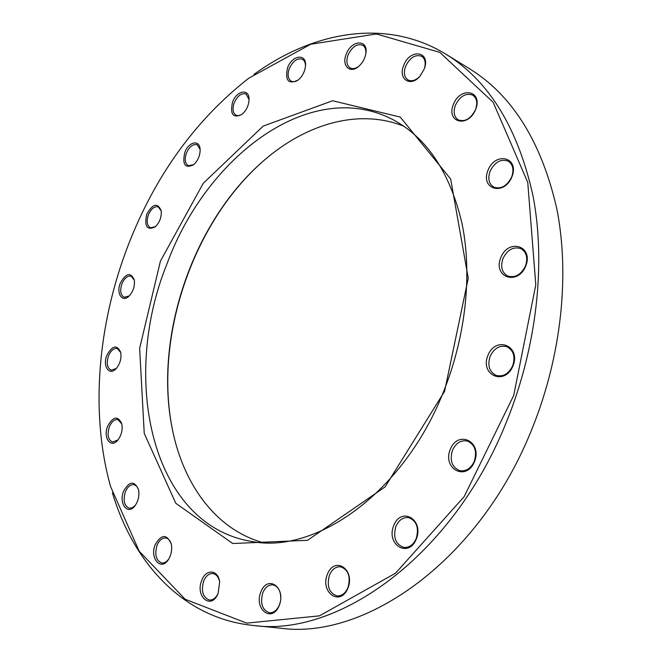 <?xml version="1.0" encoding="UTF-8"?>
<svg xmlns="http://www.w3.org/2000/svg" width="662" height="662" viewBox="0 0 662 662"><rect width="100%" height="100%" fill="white"/><g stroke="black" fill="none" stroke-linecap="round" stroke-linejoin="round"><path stroke-width="0.99" d="M252.958 625.424L280.192 628.164C365.308 640.204 480.149 560.515 532.422 427.826C561.533 355.461 569.874 274.804 556.85 208.969C541.566 142.007 512.438 95.254 469.474 68.707L446.163 54.35C489.11 80.855 518.089 128.188 533.109 196.324C545.844 263.36 536.998 345.829 507.266 419.931C453.851 555.873 337.918 637.572 252.958 625.424C182.96 618.209 133.335 562.874 112.408 492.785M253.96 74.409C313.143 31.42 386.169 17.584 446.163 54.35M443.995 390.522C466.023 335.146 472.271 273.555 462.059 223.698C450.135 172.89 427.329 138.325 393.633 120.004C310.759 76.18 206.188 156.753 167.056 263.708C120.509 377.671 150.679 524.321 251.08 541.359C315.658 554.64 404.234 492.826 443.995 390.522M262.905 542.617C214.165 528.921 181.462 481.506 171.417 424.317C155.165 335.32 192.328 225.477 259.272 164.639C301.98 125.292 356.752 107.476 403.795 126.185M160.436 261.101L203.267 183.291L263.178 126.094L332.638 100.748L400.237 117.075L450.665 179.013L468.249 278.247L444.574 391.341L385.085 486.909L307.557 540.308L232.71 543.51L175.786 503.277L144.233 433.362L139.649 348.32L160.436 261.101M127.84 246.156C97.794 324.595 89.949 412.724 110.571 486.529L139.185 551.206L185.12 599.242L246.678 623.132L319.448 615.85L395.537 573.201L464.12 496.699L513.712 395.421L535.798 284.842L527.755 182.414L493.182 102.329L439.791 52.364L376.372 33.961L310.71 44.246L248.697 78.257C195.067 120.319 154.776 176.282 127.84 246.156M453.354 104.464C460.388 86.019 483.152 90.586 475.697 109.395C468.266 128.18 445.874 122.784 453.354 104.464M487.96 170.374C495.317 151.184 519.761 157.208 511.949 176.779C504.146 196.341 480.124 189.423 487.96 170.374M500.762 257.692C508.35 237.964 533.82 245.892 525.76 266.016C517.701 286.108 492.669 277.229 500.762 257.692M487.902 355.486C495.59 335.543 521.176 345.556 513.009 365.887C504.833 386.186 479.702 375.197 487.902 355.486M450.251 449.432C457.881 429.63 482.606 441.496 474.505 461.654C466.404 481.779 442.125 468.961 450.251 449.432M393.708 525.587C401.139 506.256 424.201 519.372 416.332 539.017C408.462 558.637 385.822 544.619 393.708 525.587M327.384 574.277C334.517 555.675 355.477 569.254 347.939 588.137C340.417 607.004 319.845 592.589 327.384 574.277M260.836 591.927C267.613 574.161 286.406 587.459 279.265 605.465C272.148 623.455 253.703 609.404 260.836 591.927M201.786 580.326C205.932 568.592 218.336 569.577 219.643 582.047L218.129 593.417C211.418 610.463 194.769 596.644 201.786 580.326M155.239 544.619C161.478 534.052 166.824 533.862 171.284 544.065C172.228 549.203 171.441 554.102 168.918 558.753C161.669 572.059 149.173 558.745 155.239 544.619M123.645 491.163C129.33 481.133 134.262 480.538 138.457 489.383C139.574 495.077 138.524 500.398 135.321 505.338C128.105 516.079 118.266 503.782 123.645 491.163M107.658 426.204C113.111 416.39 117.811 415.546 121.758 423.68C122.851 429.655 121.551 435.108 117.877 440.04C110.86 448.952 102.784 437.731 107.658 426.204M106.863 355.287C112.317 345.432 116.934 344.43 120.699 352.283C121.642 358.407 120.112 363.86 116.115 368.66C109.271 376.289 102.353 366.028 106.863 355.287M120.302 283.195C125.97 273.058 130.629 271.958 134.278 279.902C134.998 286.108 133.236 291.52 128.999 296.121C122.255 302.906 116.032 293.415 120.302 283.195M146.757 214.223C152.839 203.565 157.672 202.431 161.238 210.822C161.685 217.062 159.699 222.382 155.297 226.793C146.989 230.715 144.142 226.528 146.757 214.223M184.781 152.467C188.521 141.8 199.601 139.26 200.114 149.165C200.238 155.38 198.046 160.593 193.561 164.797C185.079 168.702 182.149 164.59 184.781 152.467M232.536 102.18C236.607 90.537 249.251 88.145 249.053 99.292C248.813 105.349 246.471 110.38 242.011 114.369C233.049 118.523 229.888 114.46 232.536 102.18M287.54 67.863C292.066 54.913 306.812 53.076 305.505 65.902C304.892 71.546 302.484 76.229 298.297 79.953C288.466 84.744 284.883 80.714 287.54 67.863M346.243 54.226C351.398 39.497 368.899 39.025 365.763 54.019C364.812 58.761 362.594 62.766 359.102 66.034C350.297 74.45 341.261 65.886 346.243 54.226M403.663 65.53C409.852 48.094 431.061 51.098 424.317 68.856L420.089 76.089C410.581 87.69 397.763 79.117 403.663 65.53M263.592 160.792L259.893 164.102C192.576 225.279 155.239 335.634 171.582 425.12L172.517 429.994M424.557 68.128C425.931 62.534 424.979 58.587 421.711 56.287C415.405 54.143 410.035 57.47 405.607 66.274C403.423 72.671 404.209 77.222 407.957 79.928C411.532 81.658 415.413 80.574 419.584 76.66M305.505 65.993C305.48 62.691 304.462 60.449 302.443 59.266C297.362 57.776 292.985 60.871 289.302 68.542C287.25 74.649 287.896 78.861 291.222 81.161C293.324 82.171 295.699 81.749 298.372 79.895M249.053 99.499L246.057 94.012C241.489 92.804 237.542 95.75 234.224 102.833C232.197 108.982 232.825 113.144 236.119 115.32L238.974 115.651L242.168 114.236M200.131 149.43L197.16 144.738C192.99 143.77 189.415 146.559 186.419 153.104C184.375 159.41 185.029 163.605 188.372 165.707L193.759 164.631M161.28 211.104L158.251 206.883C154.395 206.105 151.101 208.762 148.371 214.852C146.285 221.406 146.989 225.717 150.481 227.778L155.512 226.603M134.328 280.192L131.15 276.186C127.509 275.566 124.431 278.114 121.907 283.832C119.756 290.75 120.55 295.244 124.274 297.304L129.214 295.922M120.757 352.548L117.306 348.518C113.79 348.03 110.852 350.496 108.477 355.933C106.243 363.322 107.161 368.072 111.224 370.174L116.305 368.453M121.816 423.903L117.919 419.592C114.452 419.203 111.58 421.628 109.313 426.866C106.971 434.843 108.055 439.916 112.573 442.092L118.026 439.858M138.49 489.524L136.662 486.173L133.956 484.601C130.439 484.303 127.576 486.719 125.366 491.849C122.9 500.497 124.208 505.958 129.289 508.234L132.417 507.713L135.404 505.214M171.276 544.056C170.225 540.523 168.405 538.504 165.839 537.999C162.182 537.767 159.244 540.209 157.035 545.339C154.445 554.715 156.025 560.598 161.785 562.998C164.416 563.254 166.791 561.839 168.918 558.753M219.585 581.683C218.518 576.908 216.3 574.194 212.941 573.54C209.035 573.333 205.948 575.849 203.673 581.087C200.958 591.166 202.862 597.48 209.382 600.029C212.825 600.227 215.688 598.134 217.98 593.756M280.787 598.134C280.589 590.545 277.957 586.118 272.876 584.852C268.582 584.62 265.23 587.244 262.822 592.73C260 603.372 262.226 610.058 269.5 612.78C273.72 612.946 277.022 610.323 279.414 604.903L280.357 601.733M329.469 575.121C326.565 586.044 329.047 592.97 336.908 595.899C341.675 596.181 345.365 593.409 347.972 587.583C350.852 576.693 348.435 569.775 340.715 566.813C335.857 566.44 332.109 569.212 329.469 575.121M395.876 526.456C392.93 537.221 395.487 544.189 403.572 547.366C409.058 547.913 413.278 544.975 416.233 538.529C419.154 527.829 416.663 520.862 408.76 517.643C403.158 516.981 398.863 519.918 395.876 526.456M452.469 450.309C449.539 460.446 451.947 467.223 459.676 470.632C465.99 471.65 470.856 468.539 474.298 461.306C477.194 451.244 474.877 444.492 467.339 441.033C460.893 439.882 455.936 442.969 452.469 450.309M490.128 356.363C487.306 365.556 489.334 371.912 496.219 375.445C503.236 377.05 508.73 373.807 512.719 365.722C515.516 356.619 513.571 350.281 506.877 346.714C499.727 344.952 494.15 348.171 490.128 356.363M502.963 258.544C500.307 266.745 501.895 272.57 507.729 276.037C515.086 278.148 520.994 274.821 525.454 266.041C528.086 257.923 526.571 252.123 520.911 248.639C513.431 246.372 507.448 249.673 502.963 258.544M490.095 171.201C487.621 178.575 488.837 183.887 493.736 187.123C500.993 189.481 506.968 186.096 511.676 176.969C514.126 169.671 512.967 164.383 508.209 161.123C500.844 158.64 494.804 162 490.095 171.201M455.39 105.25C453.089 112.027 454.041 116.901 458.253 119.872C465.072 122.18 470.823 118.788 475.506 109.693C477.79 102.966 476.88 98.117 472.784 95.129C465.866 92.721 460.073 96.089 455.39 105.25M365.788 53.895C366.194 49.724 365.167 46.837 362.702 45.239C357.025 43.427 352.151 46.663 348.088 54.929C345.986 61.119 346.681 65.447 350.148 67.929C352.763 69.237 355.717 68.633 359.011 66.126M171.417 424.317L171.582 425.12M259.272 164.639L259.893 164.102"/></g></svg>
